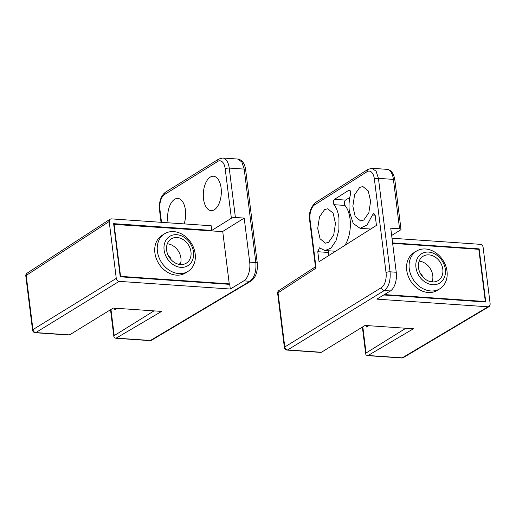 <?xml version="1.0" encoding="UTF-8"?>
<svg xmlns="http://www.w3.org/2000/svg" width="516" height="516" viewBox="0 0 516 516"><rect width="100%" height="100%" fill="white"/><g stroke="black" fill="none" stroke-linecap="round" stroke-linejoin="round"><path stroke-width="0.77" d="M315.444 266.791L278.963 290.502A2.954 2.367 57 0 0 278.04 292.817L284.787 346.971A2.954 0.89 -7.1 0 0 284.387 347.5A2.954 2.954 0 0 0 287.115 350.087A2.954 1.535 93.9 0 0 287.657 349.945L384.31 290.54C388.774 286.902 390.696 280.659 390.077 271.822A2.954 0.89 -7.1 0 0 386.039 272.596A11.823 6.063 93.7 0 1 381.447 287.573L284.787 346.971A2.954 2.387 58.4 0 0 287.657 349.945L321.41 352.273L321.107 351.918L321.41 352.273L365.064 325.441L413.432 328.776L367.792 355.653L366.057 355.021L365.715 353.989L366.07 352.996L405.84 328.253M392.005 238.231L480.248 244.32C481.815 244.565 482.77 245.558 483.111 247.287L490.2 304.182L489.213 306.536L488.033 306.807L376.861 299.138L390.386 290.96A14.777 7.682 -86.1 0 0 396.243 272.248L390.754 228.195L399.571 228.807A2.954 0.89 -7.1 0 1 400.997 229.375A2.954 0.89 -7.1 0 1 400.584 229.917L391.657 235.464M478.48 249.286L479.151 248.873L392.586 242.901M479.151 248.873L485.769 302.021L383.73 294.984M366.437 325.538L366.624 327.028L368.824 325.699M430.667 281.684L432.498 280.543M316.076 268.094L310.058 219.81A2.954 0.89 172.9 0 0 309.658 220.338L315.489 267.133L316.076 268.094L278.04 292.817A2.954 0.89 172.9 0 0 277.64 293.346L284.387 347.5M399.571 228.807L393.411 179.387A14.777 7.682 -86.1 0 0 386.897 169.332C391.128 169.848 393.773 173.389 394.843 179.961A2.954 0.89 172.9 0 0 393.411 179.387L378.441 178.355L376.119 171.228L371.978 168.306L368.018 169.364A2.954 2.374 -122.3 0 0 367.07 171.693L314.605 204.865A11.823 6.063 93.7 0 0 310.058 219.81M328.621 242.275L333.704 234.967L335.471 223.473L333.123 213.153L327.731 208.754L324.558 209.638L319.475 216.946L317.708 228.44L320.055 238.76L325.448 243.159L328.621 242.275M375.164 215.204L372.429 215.017L367.089 224.97L360.097 228.311L353.215 223.454L349.358 211.56C348.661 205.697 349.055 199.911 350.525 194.21C350.893 191.339 350.332 190.03 348.829 190.269L349.377 190.114M372.429 215.017L373.907 213.424L375.197 215.436L376.441 225.395L319.03 261.696L317.785 251.731L319.469 247.848L324.957 250.531L330.995 248.125L336.019 240.675L338.896 229.865L338.96 218.133C338.199 212.315 336.529 207.832 333.962 204.678C332.981 202.665 333.155 200.885 334.497 199.331L348.829 190.269L349.893 190.34M363.761 220.055L368.843 212.747L370.611 201.253L368.263 190.933L362.871 186.534L359.697 187.418L354.615 194.725L352.847 206.219L355.195 216.539L360.587 220.938L363.761 220.055M344.907 245.332A24.626 12.803 -86.1 0 0 350.029 218.894A24.626 12.803 -86.1 0 0 344.978 205.439A2.954 1.535 93.9 0 1 344.365 202.588A2.954 1.535 93.9 0 1 345.533 200.092L349.803 197.435M328.879 255.465L328.505 252.472A2.954 1.535 93.9 0 1 328.563 250.776M211.779 230.426L211.199 225.763L111.359 218.874L110.114 219.184L109.192 221.499L116.274 278.388C116.622 280.124 117.577 281.117 119.144 281.362L230.31 289.031L229.73 284.361L120.241 276.808L113.623 223.66L211.779 230.426L231.368 218.242A2.954 0.89 -7.1 0 1 235.393 217.481L244.203 218.087L222.441 231.626M184.109 223.892A17.241 8.966 -86.1 0 0 177.839 198.415A17.241 8.966 -86.1 0 0 174.621 199.292A17.241 8.966 -86.1 0 0 168.126 222.789M214.34 209.748A17.241 8.966 -86.1 0 0 221.319 190.965A17.241 8.966 -86.1 0 0 213.495 176.233A17.241 8.966 -86.1 0 0 210.276 177.111A17.241 8.966 -86.1 0 0 203.298 195.899A17.241 8.966 -86.1 0 0 211.121 210.631A17.241 8.966 -86.1 0 0 214.34 209.748M244.203 218.087L249.692 262.141A14.777 7.682 93.9 0 1 243.836 280.852L230.31 289.031M116.074 338.29L149.859 340.618A2.954 1.535 -86.1 0 0 150.395 340.476A2.954 2.361 59.2 0 0 151.575 340.212L251.086 281.007A2.954 2.361 -120.7 0 1 249.905 281.272C254.478 277.634 256.458 271.403 255.852 262.567L244.21 169.1L241.862 161.972L237.644 159.038C242.03 159.708 244.694 163.25 245.635 169.674A2.954 0.89 172.9 0 0 244.21 169.1L229.233 168.068L235.393 217.481M154 310.884L114.23 335.626L113.875 336.619L114.21 337.651L115.945 338.283L161.592 311.406L113.223 308.071L69.563 334.903L69.267 334.549L69.563 334.903L35.817 332.575A2.954 1.535 93.9 0 1 35.275 332.717L69.183 335.058M114.597 308.168L114.784 309.658L116.977 308.329M178.826 264.315L180.658 263.173M420.205 273.138L420.508 273.699M422.288 276.318L422.127 275.009L420.437 273.158M366.986 325.577L367.07 326.254L367.824 326.305M368.063 325.648L367.07 326.254M115.145 308.207L115.229 308.884L115.984 308.936M116.223 308.278L115.229 308.884M170.448 258.948L170.286 257.639L168.364 255.768M168.668 256.329L168.597 255.788M392.644 243.365L478.816 249.312L485.324 301.531L384.42 294.572M416.418 251.144L413.909 252.705A22.162 17.725 58.1 0 0 408.046 275.699A22.162 17.725 58.1 0 0 428.228 292.507A22.162 17.725 58.1 0 0 437.323 290.347L439.832 288.786A22.162 17.725 -121.9 0 1 430.744 290.947A22.162 17.725 -121.9 0 1 409.24 268.662A22.162 17.725 -121.9 0 1 416.418 251.144A22.162 17.725 -121.9 0 1 425.513 248.983A22.162 17.725 -121.9 0 1 447.017 271.268A22.162 17.725 -121.9 0 1 439.832 288.786M419.16 261.148A14.287 11.423 -121.9 0 1 432.073 281.904M485.324 301.531L484.653 301.944M432.324 281.923A14.287 11.423 58.1 0 0 438.181 280.53A14.287 11.423 58.1 0 0 441.96 265.714A14.287 11.423 58.1 0 0 428.957 254.878A14.287 11.423 58.1 0 0 423.094 256.271A14.287 11.423 58.1 0 0 419.315 271.087A14.287 11.423 58.1 0 0 432.324 281.923M432.672 284.722A17.241 13.784 -121.9 0 1 415.948 267.385A17.241 13.784 -121.9 0 1 428.609 252.085A17.241 13.784 -121.9 0 1 445.327 269.416A17.241 13.784 -121.9 0 1 432.672 284.722M113.714 224.376L222.751 231.645L229.252 283.865L228.582 284.284M114.068 224.15L120.57 276.37L229.252 283.865M164.578 233.774L162.069 235.335A22.162 17.725 58.1 0 0 156.206 258.329A22.162 17.725 58.1 0 0 176.388 275.138A22.162 17.725 58.1 0 0 185.483 272.977L187.992 271.416A22.162 17.725 -121.9 0 1 178.897 273.577A22.162 17.725 -121.9 0 1 157.399 251.292A22.162 17.725 -121.9 0 1 164.578 233.774A22.162 17.725 -121.9 0 1 173.673 231.613A22.162 17.725 -121.9 0 1 195.177 253.898A22.162 17.725 -121.9 0 1 187.992 271.416M120.57 276.37L120.215 276.595M167.319 243.778A14.287 11.423 -121.9 0 1 180.226 264.534M177.111 237.508A14.287 11.423 58.1 0 0 171.254 238.902A14.287 11.423 58.1 0 0 167.474 253.717A14.287 11.423 58.1 0 0 180.484 264.553A14.287 11.423 58.1 0 0 186.34 263.16A14.287 11.423 58.1 0 0 190.12 248.344A14.287 11.423 58.1 0 0 177.111 237.508M176.762 234.715A17.241 13.784 -121.9 0 1 193.487 252.047A17.241 13.784 -121.9 0 1 180.832 267.353A17.241 13.784 -121.9 0 1 164.107 250.015A17.241 13.784 -121.9 0 1 176.762 234.715M401.7 357.988A2.954 1.535 -86.1 0 0 402.235 357.846A2.954 2.361 59.2 0 0 403.415 357.582A2.954 2.954 0 0 1 401.7 357.988L367.914 355.659M368.488 355.518L402.235 357.846L488.033 306.807M390.386 290.96L384.31 290.54A2.954 2.387 -121.6 0 1 381.447 287.573M362.812 326.828L366.07 352.996M386.039 272.596L374.397 179.129A2.954 0.89 172.9 0 1 378.441 178.355L390.077 271.822L396.243 272.248M367.07 171.693A11.823 6.063 93.7 0 1 374.397 179.129M309.658 220.338C308.626 213.14 310.593 207.206 315.56 202.53L315.56 202.53A2.954 2.374 57.7 0 0 314.605 204.865M334.497 199.331L345.533 200.092M328.505 252.472L317.785 251.731M344.978 205.439L333.962 204.678M231.368 218.242L225.208 168.829A11.823 6.147 93.9 0 0 217.791 161.392L164.552 194.506A11.823 6.147 93.9 0 0 159.915 209.444L161.521 222.338M237.624 159.038L222.719 158.012A14.777 7.682 93.9 0 1 229.233 168.068A2.954 0.89 172.9 0 0 225.208 168.829M249.692 262.141L255.852 262.567A2.954 0.89 -7.1 0 1 257.278 263.141L245.635 169.674M217.791 161.392A2.954 2.361 -121.9 0 1 218.745 159.051L165.507 192.171A2.954 2.361 58.1 0 0 164.552 194.506M159.915 209.444A2.954 0.89 172.9 0 0 159.502 209.98L161.037 222.299M116.642 338.148L150.395 340.476L249.905 281.272L243.836 280.852M110.972 309.458L114.23 335.626M116.274 278.388L32.947 329.601A2.954 2.387 58.4 0 0 35.817 332.575L119.144 281.362M110.114 219.184L27.122 273.132A2.954 2.367 57 0 0 26.2 275.447L109.192 221.499M32.547 330.13L25.8 275.976A2.954 0.89 172.9 0 1 26.2 275.447L32.947 329.601A2.954 0.89 -7.1 0 0 32.547 330.13A2.954 2.954 0 0 0 35.275 332.717M287.115 350.087L321.029 352.428M394.843 179.961L400.997 229.375M489.213 306.536L403.415 357.582M365.715 353.989L362.367 327.099M278.963 290.502A2.954 2.954 0 0 0 277.64 293.352M386.897 169.332L371.991 168.306M315.56 202.53L368.018 169.364M370.675 229.04L360.097 228.311M335.535 251.26L324.957 250.531M222.719 158.012L218.745 159.051M165.507 192.171C160.889 195.757 158.889 201.698 159.502 209.98M149.859 340.618A2.954 2.954 0 0 0 151.575 340.212M113.875 336.619L110.521 309.729M251.086 281.007C255.82 277.46 257.884 271.5 257.278 263.141M27.122 273.132A2.954 2.954 0 0 0 25.8 275.976"/></g></svg>
